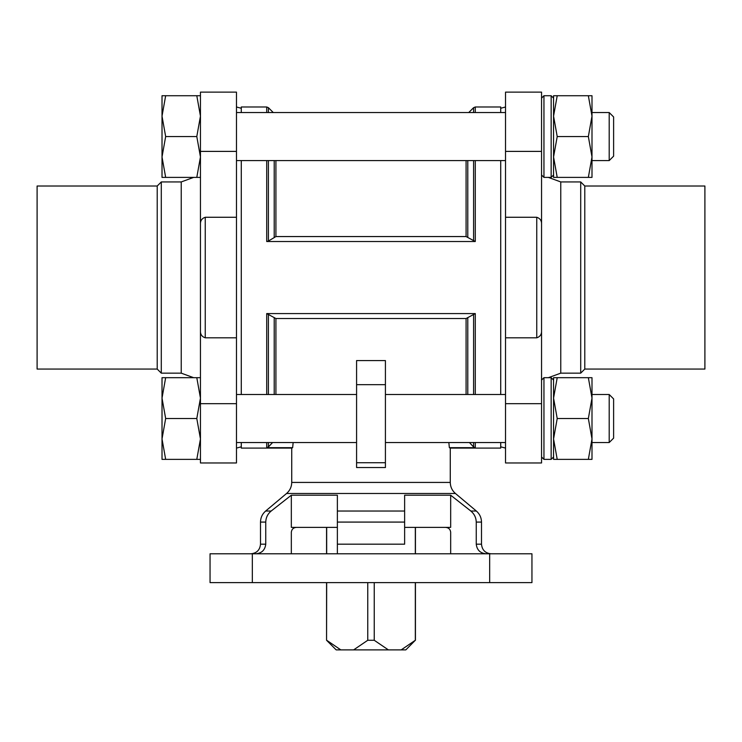 <?xml version="1.0" encoding="UTF-8"?>
<svg xmlns="http://www.w3.org/2000/svg" width="742" height="742" viewBox="0 0 742 742"><rect width="100%" height="100%" fill="white"/><g stroke="black" fill="none" stroke-linecap="round" stroke-linejoin="round"><path stroke-width="1.11" d="M557.214 459.363L553.56 438.949L553.56 459.363L591.995 459.363L591.995 438.949L588.35 459.363M553.56 398.111L553.56 438.949L557.214 418.525L553.56 398.111L557.214 377.687L553.56 377.687L553.56 398.111M557.214 177.394L553.56 156.979L553.56 177.394L591.995 177.394L591.995 156.979L588.35 177.394M553.56 116.142L553.56 156.979L557.214 136.565L553.56 116.142L557.214 95.727L553.56 95.727L553.56 116.142M200.451 459.363L196.797 459.363L200.451 438.949L196.797 418.525L200.451 398.111L196.797 377.687L200.451 377.687L200.451 224.436C200.247 220.773 201.843 218.389 205.246 217.267L236.475 217.267L236.475 337.823L205.246 337.823L205.246 217.267M200.451 177.394L196.797 177.394L200.451 156.979L196.797 136.565L200.451 116.142L196.797 95.727L200.451 95.727M165.661 136.565L162.016 156.979L162.016 95.727L165.661 95.727L162.016 116.142L165.661 136.565L196.797 136.565L200.451 116.142M252.336 553.792L531.949 553.792L531.949 582.618L210.051 582.618L210.051 553.792L252.336 553.792L252.336 582.618M205.246 337.823C201.852 336.701 200.247 334.317 200.451 330.654L200.451 92.119L236.475 92.119L236.475 217.267M536.754 217.267C540.157 218.389 541.753 220.773 541.549 224.436L541.549 330.654C541.753 334.317 540.148 336.701 536.754 337.823L505.525 337.823L505.525 217.267L536.754 217.267L536.754 337.823M337.369 522.08L337.369 553.792L337.369 544.183L404.631 544.183L404.631 495.202L404.631 511.034L337.369 511.034L337.369 522.08L404.631 522.08M486.307 553.792C480.315 553.309 476.967 550.11 476.253 544.183L476.253 522.08C476.104 517.601 474.296 513.918 470.836 511.034C474.305 513.918 476.114 517.601 476.253 522.08L481.502 522.08C481.41 517.638 479.694 513.956 476.355 511.034L470.836 511.034L466.532 507.621M481.502 522.08L481.502 544.183L476.253 544.183L476.253 522.08M404.631 495.202L450.672 495.202L450.672 527.367L404.631 527.367M337.369 527.367L291.328 527.367L291.328 495.202L271.164 511.034C267.686 513.909 265.886 517.591 265.747 522.08L265.747 544.183C265.033 550.11 261.685 553.309 255.693 553.792M250.889 553.792C256.732 553.226 259.932 550.017 260.498 544.183L265.747 544.183L265.747 522.08L260.498 522.08C260.59 517.638 262.306 513.956 265.645 511.034L271.164 511.034M450.672 553.792L450.672 532.172C450.264 529.167 448.511 527.562 445.432 527.367M291.328 553.792L291.328 532.172C291.745 529.157 293.489 527.562 296.568 527.367M401.19 649.881L415.325 640.272L405.828 649.881L336.172 649.881L326.563 640.272L326.675 582.618M293.155 442.547L292.645 447.676L291.736 448.094L291.727 482.43C291.643 486.873 289.927 490.555 286.579 493.476L455.421 493.476L476.355 511.034M337.369 495.202L337.369 511.034L337.369 495.202L291.328 495.202M450.672 495.202L470.836 511.034M448.845 442.547L449.355 447.676L450.199 448.066M385.413 467.534L385.413 462.73L356.587 462.73L356.587 467.534L356.587 360.566L385.413 360.566L385.413 467.534L356.587 467.534M466.087 318.531L275.913 318.531L266.712 313.578L475.288 313.578L466.087 318.531L466.087 394.503M291.727 448.094L241.28 448.094L241.28 442.547M241.28 394.503L241.28 160.587M241.28 112.543L241.28 106.987L266.712 106.987L266.712 112.543M291.727 482.43L450.273 482.43L450.273 448.094L500.72 448.094L500.72 442.547M500.72 394.503L500.72 160.587M500.72 112.543L500.72 106.987L475.288 106.987L473.591 107.692L473.591 112.543M469.417 442.547L473.591 446.934L475.288 447.676L449.355 447.676M292.645 447.676L266.712 447.676L268.409 446.934L268.409 442.547M268.409 241.039L275.913 236.559L466.087 236.559L475.288 241.512L266.712 241.512L268.409 241.039L268.409 160.587M272.583 442.547L268.409 446.934M505.525 217.267L505.525 92.119L541.549 92.119L541.549 392.101M541.549 330.654L541.549 462.962L505.525 462.962L505.525 403.694L541.549 403.694M200.451 403.694L200.451 462.962L236.475 462.962L236.475 403.694L200.451 403.694L200.451 330.654M415.325 640.272L415.325 582.618M415.325 553.792L415.325 527.367M353.628 649.881L367.763 640.272L374.237 640.272L374.237 582.618M374.237 640.272L388.372 649.881M367.763 640.272L367.763 582.618M326.675 553.792L326.675 527.367M326.675 640.272L340.81 649.881M505.525 337.823L505.525 403.694M236.475 337.823L236.475 403.694M157.211 369.062L37.1 369.062L37.1 186.019L157.211 186.019L161.292 181.938L161.292 373.152L157.211 369.062L157.211 186.019M584.789 186.019L584.789 369.062L704.9 369.062L704.9 186.019L584.789 186.019L580.708 181.938L560.767 181.938L548.366 177.394M584.789 369.062L580.708 373.152L580.708 181.938M165.661 95.727L196.797 95.727M165.661 177.394L162.016 177.394L162.016 156.979L165.661 177.394L196.797 177.394M165.661 459.363L162.016 459.363L162.016 377.687L165.661 377.687L162.016 398.111L165.661 418.525L162.016 438.949L165.661 459.363L196.797 459.363M165.661 418.525L196.797 418.525M165.661 377.687L196.797 377.687M588.35 95.727L591.995 116.142L591.995 95.727L557.214 95.727M588.35 136.565L591.995 156.979L591.995 116.142L588.35 136.565L557.214 136.565M588.35 418.525L591.995 438.949L591.995 398.111L588.35 418.525L557.214 418.525M591.995 398.111L591.995 377.687L588.35 377.687L591.995 398.102M588.35 377.687L557.214 377.687M613.615 136.565L613.615 156.163L609.201 160.587L609.201 112.543L613.615 116.958L613.615 136.565M613.615 418.525L613.615 438.132L609.201 442.547L609.201 394.503L613.615 398.927L613.615 418.525M489.664 553.792L489.664 582.618M275.913 394.503L275.913 318.531M266.712 447.676L266.712 442.547M266.712 394.503L266.712 313.578M475.288 447.676L475.288 442.547M475.288 394.503L475.288 313.578M475.288 241.512L475.288 160.587M475.288 112.543L475.288 106.987M266.712 241.512L266.712 160.587M268.409 394.503L268.409 314.052M274.206 394.503L274.206 318.04M467.794 394.503L467.794 318.04M473.591 446.934L473.591 442.547M473.591 394.503L473.591 314.052M268.409 112.543L268.409 107.692L266.712 106.987M274.206 237.05L274.206 160.587M275.913 236.559L275.913 160.587M466.087 236.559L466.087 160.587M467.794 237.05L467.794 160.587M473.591 241.039L473.591 160.587M385.413 384.671L356.587 384.671M505.525 151.396L541.549 151.396M236.475 151.396L200.451 151.396M580.708 373.152L560.767 373.152L560.767 181.938M193.634 377.687L181.233 373.152L181.233 181.938L193.634 177.394M543.951 418.525L543.951 459.363L541.549 456.961L543.951 459.363L551.158 459.363L553.56 456.961L551.158 459.363L551.158 377.687L553.56 380.089L551.158 377.687L543.951 377.687L543.951 418.525M543.951 177.394L551.158 177.394L551.158 95.727L543.951 95.727L541.549 98.129L543.951 95.727L543.951 177.394L541.549 174.991M236.475 160.587L505.525 160.587M236.475 112.543L505.525 112.543M236.475 442.547L356.587 442.547M385.413 442.547L505.525 442.547M236.475 394.503L356.587 394.503M385.413 394.503L505.525 394.503M481.502 544.183C482.068 550.017 485.268 553.226 491.111 553.792M260.498 544.183L260.498 522.08M450.273 482.43C450.357 486.873 452.073 490.555 455.421 493.476M286.579 493.476L265.645 511.034M273.26 112.543L268.409 107.692M468.74 112.543L473.591 107.692M500.72 446.814L505.525 448.094M500.72 108.276L505.525 106.987M241.28 108.276L236.475 106.987M241.28 446.814L236.475 448.094M415.437 640.272L415.437 582.618M415.437 553.792L415.437 527.367M326.563 640.272L326.563 582.618M326.563 553.792L326.563 527.367M560.767 373.152L548.366 377.687M181.233 181.938L161.292 181.938M181.233 373.152L161.292 373.152M543.951 377.687L541.549 380.089M551.158 177.394L553.56 174.991L551.158 177.394M551.158 95.727L553.56 98.129L551.158 95.727M591.995 160.587L609.201 160.587M591.995 112.543L609.201 112.543M591.995 442.547L609.201 442.547M591.995 394.503L609.201 394.503"/></g></svg>
